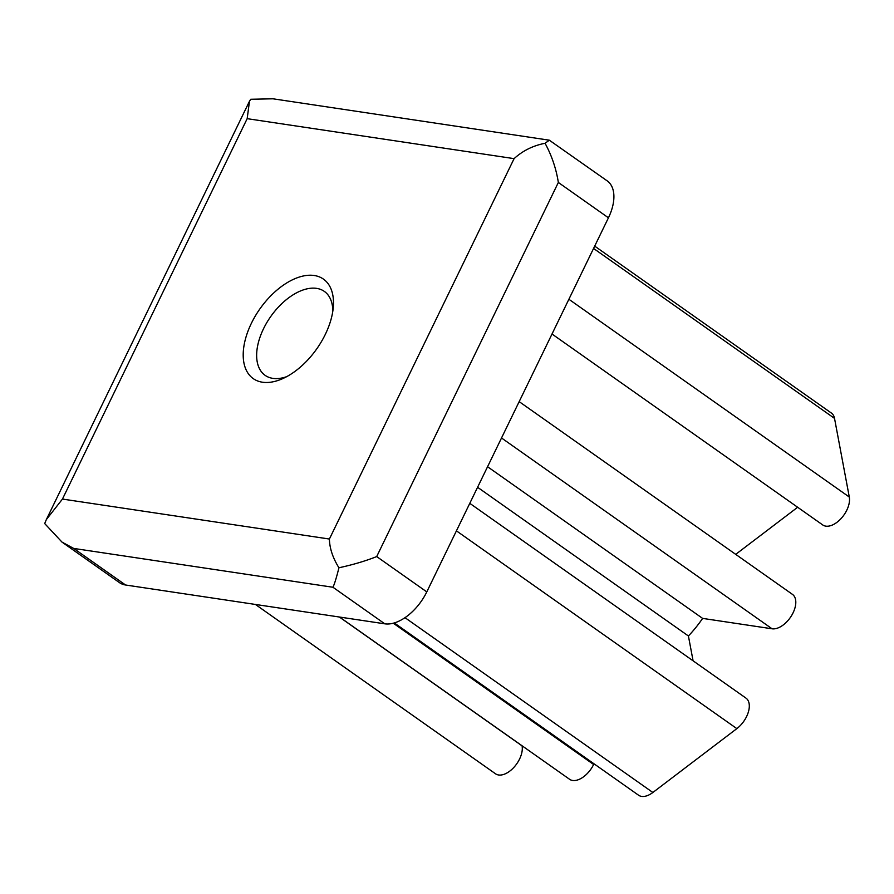 <?xml version="1.0" encoding="UTF-8"?>
<svg xmlns="http://www.w3.org/2000/svg" width="894" height="894" viewBox="0 0 894 894"><rect width="100%" height="100%" fill="white"/><g stroke="black" fill="none" stroke-linecap="round" stroke-linejoin="round"><path stroke-width="1.34" d="M514.095 158.64C522.722 150.74 533.036 145.621 545.061 143.286C551.71 155.489 556.146 168.553 558.348 182.465L376.698 556.571C365.579 560.996 352.996 564.729 338.938 567.768C332.803 557.923 329.629 548.346 329.394 539.037L514.095 158.64L247.169 118.667L249.471 101.268L46.354 519.582M338.938 567.768C336.412 577.87 334.412 584.363 332.937 587.246L73.688 548.424L61.999 542.099L44.7 523.571L46.343 519.582L62.457 499.064L247.169 118.667M249.471 101.268L250.733 99.268L272.972 98.798L549.318 140.19L607.194 180.867A40.666 23.21 125.2 0 1 608.445 217.801L426.784 591.895A40.666 23.21 125.2 0 1 384.8 623.822L125.562 585A40.666 23.21 125.2 0 1 119.427 582.597L61.999 542.099M549.318 140.19L545.061 143.286M286.639 376.676A51.371 29.312 125.2 0 1 265.127 375.346A51.371 29.312 125.2 0 1 263.54 328.701A51.371 29.312 125.2 0 1 324.332 291.399A51.371 29.312 125.2 0 1 332.814 311.213M251.37 323.326A60.893 34.754 -54.8 0 0 282.839 378.564A60.893 34.754 -54.8 0 0 333.306 307.011A60.893 34.754 -54.8 0 0 303.804 275.888A60.893 34.754 -54.8 0 0 251.37 323.326M594.689 246.118L831.398 413.062A20.327 11.6 125.2 0 1 834.527 418.392L849.3 497.042A20.327 11.6 125.2 0 1 840.695 518.967A20.327 11.6 125.2 0 1 822.737 524.946L552.011 334.01M797.66 507.256L735.717 554.358M519.168 401.641L792.442 594.365A20.327 11.6 125.2 0 1 791.749 615.295A20.327 11.6 125.2 0 1 772.081 628.795L702.617 618.391A81.32 46.41 125.2 0 1 688.414 635.98L693.085 660.822M469.786 503.333L745.954 698.102A20.327 11.6 125.2 0 1 736.846 728.621L652.866 792.486A20.327 11.6 125.2 0 1 638.539 795.202L394.299 622.939M593.974 763.767L593.627 764.504A20.327 11.6 125.2 0 1 569.556 779.266L339.552 617.05M522.062 745.764L522.074 745.875A20.327 11.6 125.2 0 1 513.48 767.801A20.327 11.6 125.2 0 1 495.511 773.779L255.427 604.456M688.414 635.98L477.586 487.286M702.617 618.391L487.565 466.724M426.784 591.895L376.698 556.571M384.8 623.822L332.937 587.246M125.562 585L73.688 548.424M522.074 745.875L339.385 617.028M593.627 764.504L393.293 623.219M652.866 792.486L405.004 617.676M736.846 728.621L456.432 530.857M772.081 628.795L501.523 437.982M849.3 497.042L568.886 299.267M834.527 418.392L593.56 248.443M608.445 217.801L558.348 182.465M329.394 539.037L62.457 499.064"/></g></svg>
